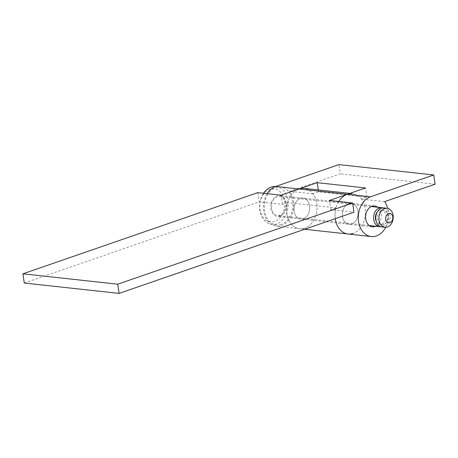<?xml version="1.0" encoding="UTF-8"?>
<svg xmlns="http://www.w3.org/2000/svg" width="458" height="458" viewBox="0 0 458 458"><rect width="100%" height="100%" fill="white"/><g stroke="black" fill="none" stroke-linecap="round" stroke-linejoin="round"><path stroke-width="0.34" stroke-dasharray="2.29 1.72" d="M274.708 221.437A16.711 12.463 -83.8 0 1 260.012 209.569A16.711 12.463 -83.8 0 1 269.888 189.206A16.711 12.463 -83.8 0 1 284.59 201.073A16.711 12.463 -83.8 0 1 274.708 221.437M275.601 186.48A19.099 14.244 -83.8 0 1 275.956 186.509A19.099 14.244 -83.8 0 1 288.185 203.816A19.099 14.244 -83.8 0 1 276.632 223.91A19.099 14.244 -83.8 0 1 271.806 224.477A19.099 14.244 -83.8 0 1 260.35 212.838A19.099 14.244 -83.8 0 1 263.522 193.259M281.372 224.431A19.099 14.244 -83.8 0 1 276.546 224.998A19.099 14.244 -83.8 0 1 264.312 207.692A19.099 14.244 -83.8 0 1 275.871 187.597A19.099 14.244 -83.8 0 1 280.697 187.03A19.099 14.244 -83.8 0 1 292.925 204.337A19.099 14.244 -83.8 0 1 281.372 224.431M382.854 207.921A9.549 7.122 -83.8 0 1 387.863 217.086A9.549 7.122 -83.8 0 1 382.098 226.384A9.549 7.122 -83.8 0 1 380.798 226.676M279.998 215.22A9.549 7.122 -83.8 0 1 277.582 215.506A9.549 7.122 -83.8 0 1 271.468 206.85A9.549 7.122 -83.8 0 1 277.245 196.803A9.549 7.122 -83.8 0 1 279.661 196.522A9.549 7.122 -83.8 0 1 285.775 205.173A9.549 7.122 -83.8 0 1 279.998 215.22M383.964 224.323A7.162 5.341 -83.8 0 1 382.155 224.54A7.162 5.341 -83.8 0 1 377.569 218.048A7.162 5.341 -83.8 0 1 381.898 210.514A7.162 5.341 -83.8 0 1 383.712 210.302A7.162 5.341 -83.8 0 1 388.298 216.789A7.162 5.341 -83.8 0 1 383.964 224.323M377.409 211.854A7.162 5.341 -83.8 0 1 379.688 210.268A7.162 5.341 -83.8 0 1 381.497 210.056A7.162 5.341 -83.8 0 1 386.083 216.548A7.162 5.341 -83.8 0 1 381.754 224.082A7.162 5.341 -83.8 0 1 379.94 224.294A7.162 5.341 -83.8 0 1 376.333 221.661M383.97 207.926A9.549 7.122 -83.8 0 1 390.084 216.582A9.549 7.122 -83.8 0 1 384.308 226.63A9.549 7.122 -83.8 0 1 381.892 226.91M303.368 218.684A10.505 7.832 96.2 0 0 309.723 207.629A10.505 7.832 96.2 0 0 302.996 198.114A10.505 7.832 96.2 0 0 300.339 198.423A10.505 7.832 96.2 0 0 293.984 209.478A10.505 7.832 96.2 0 0 300.711 218.993A10.505 7.832 96.2 0 0 303.368 218.684A10.505 7.832 -83.8 0 1 300.711 218.993A10.505 7.832 -83.8 0 1 293.984 209.478A10.505 7.832 -83.8 0 1 300.339 198.423A10.505 7.832 -83.8 0 1 302.996 198.114A10.505 7.832 -83.8 0 1 309.723 207.629A10.505 7.832 -83.8 0 1 303.368 218.684M348.704 203.713A10.505 7.832 -83.8 0 1 351.36 203.398A10.505 7.832 -83.8 0 1 358.087 212.918A10.505 7.832 -83.8 0 1 351.733 223.973A10.505 7.832 -83.8 0 1 349.076 224.283A10.505 7.832 -83.8 0 1 342.349 214.762A10.505 7.832 -83.8 0 1 348.704 203.713A10.505 7.832 96.2 0 0 342.349 214.762A10.505 7.832 96.2 0 0 349.076 224.283A10.505 7.832 96.2 0 0 351.733 223.973A10.505 7.832 96.2 0 0 358.087 212.918A10.505 7.832 96.2 0 0 351.36 203.398A10.505 7.832 96.2 0 0 348.704 203.713M349.849 193.391L352.42 193.671A20.289 15.137 -83.8 0 1 365.415 212.06A20.289 15.137 -83.8 0 1 353.141 233.408A20.289 15.137 96.2 0 0 364.683 218.821A20.289 15.137 96.2 0 0 361.328 199.104L366.927 197.169L318.562 191.885L312.963 193.82A20.289 15.137 -83.8 0 1 316.323 213.537A20.289 15.137 -83.8 0 1 304.776 228.124A20.289 15.137 96.2 0 0 317.056 206.77A20.289 15.137 96.2 0 0 304.06 188.381M257.791 192.635L259.165 201.841L282.397 204.382L287.647 202.568A20.289 15.137 96.2 0 0 299.647 228.725A20.289 15.137 96.2 0 0 304.776 228.124A20.289 15.137 -83.8 0 1 299.647 228.725A20.289 15.137 -83.8 0 1 286.651 210.337A20.289 15.137 -83.8 0 1 298.931 188.982M24.274 283.033L259.165 201.841M338.788 201.491A20.289 15.137 96.2 0 0 335.25 218.689A20.289 15.137 -83.8 0 1 336.006 207.858L287.647 202.568M336.006 207.858L330.762 209.672L353.994 212.209M282.397 204.382L281.023 195.171M330.762 209.672L329.388 200.461M280.136 216.142A10.505 7.832 96.2 0 0 286.49 205.092A10.505 7.832 96.2 0 0 279.764 195.572A10.505 7.832 96.2 0 0 277.107 195.881A10.505 7.832 96.2 0 0 270.752 206.936A10.505 7.832 96.2 0 0 277.479 216.451A10.505 7.832 96.2 0 0 280.136 216.142M267.197 193.66A20.289 15.137 96.2 0 0 264.346 214.201A20.289 15.137 96.2 0 0 276.414 226.183A20.289 15.137 96.2 0 0 281.544 225.582A20.289 15.137 96.2 0 0 293.086 210.995A20.289 15.137 96.2 0 0 289.731 191.278L340.271 173.805L338.897 164.599M312.963 193.82L289.731 191.278M375.657 226.229A10.505 7.832 96.2 0 0 381.239 217.235A10.505 7.832 96.2 0 0 377.73 207.245M385.705 227.288A20.289 15.137 96.2 0 0 387.771 208.384M384.56 201.646L361.328 199.104M348.011 234.009A20.289 15.137 96.2 0 0 353.141 233.408M435.1 184.179L340.271 173.805M366.927 197.169L365.547 187.963M318.562 191.885L318.27 189.938M276.546 224.998L271.806 224.477M369.165 225.519L277.582 215.506M382.155 224.54L379.94 224.294M383.712 210.302L381.497 210.056M371.243 206.535L279.661 196.522M280.697 187.03L275.956 186.509M374.592 205.94L279.764 195.572M304.644 229.269L276.414 226.183M372.308 226.825L277.479 216.451"/><path stroke-width="0.69" d="M263.522 193.259A19.099 14.244 -83.8 0 1 271.125 187.076A19.099 14.244 -83.8 0 1 275.601 186.48M380.798 226.676A9.549 7.122 -83.8 0 1 379.682 226.67A9.549 7.122 -83.8 0 1 373.568 218.014A9.549 7.122 -83.8 0 1 379.344 207.966A9.549 7.122 -83.8 0 1 381.76 207.686A9.549 7.122 -83.8 0 1 382.854 207.921M376.333 221.661A7.162 5.341 -83.8 0 1 377.409 211.854M387.468 226.973A9.549 7.122 -83.8 0 1 385.058 227.254A9.549 7.122 -83.8 0 1 378.938 218.603A9.549 7.122 -83.8 0 1 384.714 208.556A9.549 7.122 -83.8 0 1 387.13 208.276A9.549 7.122 -83.8 0 1 393.245 216.926A9.549 7.122 -83.8 0 1 387.468 226.973M385.058 227.254L381.892 226.91A9.549 7.122 -83.8 0 1 375.778 218.26A9.549 7.122 -83.8 0 1 381.554 208.213A9.549 7.122 -83.8 0 1 383.97 207.926L387.13 208.276M389.941 222.714A4.775 3.561 -83.8 0 1 385.745 219.325A4.775 3.561 -83.8 0 1 388.567 213.508A4.775 3.561 -83.8 0 1 392.764 216.897A4.775 3.561 -83.8 0 1 389.941 222.714M387.771 208.384A20.289 15.137 96.2 0 0 384.56 201.646L435.1 184.179L433.726 174.967L370.522 196.814L347.29 194.272A20.289 15.137 -83.8 0 1 352.42 193.671M349.849 193.391L304.06 188.381A20.289 15.137 96.2 0 0 298.931 188.982L275.693 186.446A20.289 15.137 96.2 0 0 267.197 193.66M352.62 203.003L353.994 212.209L119.103 293.401L24.274 283.033L22.9 273.821L257.791 192.635L281.023 195.171L317.188 182.673L365.547 187.963L329.388 200.461L352.62 203.003L117.729 284.195L119.103 293.401M353.141 233.408A20.289 15.137 -83.8 0 1 348.011 234.009A20.289 15.137 -83.8 0 1 335.25 218.689A20.289 15.137 96.2 0 0 348.011 234.009L304.644 229.269M117.729 284.195L22.9 273.821M377.73 207.245A10.505 7.832 96.2 0 0 374.592 205.94A10.505 7.832 96.2 0 0 371.936 206.255A10.505 7.832 96.2 0 0 365.581 217.304A10.505 7.832 96.2 0 0 372.308 226.825A10.505 7.832 96.2 0 0 374.965 226.51A10.505 7.832 96.2 0 0 375.657 226.229M370.522 196.814A20.289 15.137 96.2 0 0 358.248 218.163A20.289 15.137 96.2 0 0 371.243 236.551A20.289 15.137 96.2 0 0 376.373 235.95A20.289 15.137 96.2 0 0 385.705 227.288M298.931 188.982L347.29 194.272A20.289 15.137 96.2 0 0 338.788 201.491M433.726 174.967L338.897 164.599L275.693 186.446M318.27 189.938L317.188 182.673M379.682 226.67L369.165 225.519M381.76 207.686L371.243 206.535M371.243 236.551L348.011 234.009"/></g></svg>

